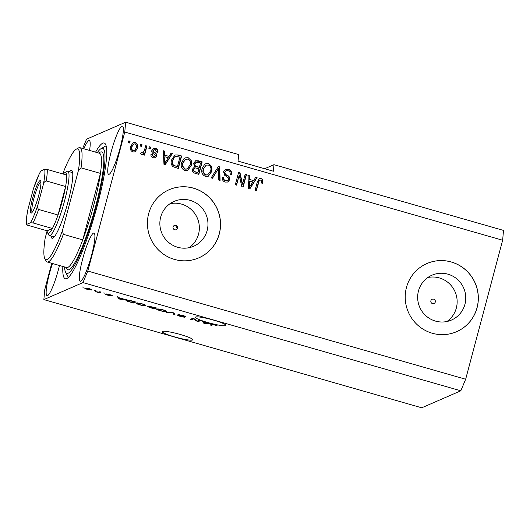 <?xml version="1.0" encoding="UTF-8"?>
<svg xmlns="http://www.w3.org/2000/svg" width="530" height="530" viewBox="0 0 530 530"><rect width="100%" height="100%" fill="white"/><g stroke="black" fill="none" stroke-linecap="round" stroke-linejoin="round"><path stroke-width="0.79" d="M177.504 228.191A2.325 2.279 66.5 0 0 174.37 225.429A2.325 2.279 66.5 0 0 173.814 229.298A2.325 2.279 66.5 0 0 177.504 228.191M177.239 228.304L175.463 225.409M435.296 302.014A2.325 2.279 66.5 0 0 432.169 299.251A2.325 2.279 66.5 0 0 431.606 303.114A2.325 2.279 66.5 0 0 435.296 302.014M464.942 304.286A24.453 23.983 66.5 0 0 457.357 279.343A24.453 23.983 66.5 0 0 431.957 275.209A24.453 23.983 66.5 0 0 418.468 290.983A24.453 23.983 66.5 0 0 426.06 315.926A24.453 23.983 66.5 0 0 451.454 320.06A24.453 23.983 66.5 0 0 464.942 304.286M446.956 321.498A24.453 23.983 66.5 0 0 456.33 308.036A24.453 23.983 66.5 0 0 427.842 277.515M207.15 230.47A24.453 23.983 66.5 0 0 199.558 205.521A24.453 23.983 66.5 0 0 174.165 201.387A24.453 23.983 66.5 0 0 160.676 217.161A24.453 23.983 66.5 0 0 168.268 242.111A24.453 23.983 66.5 0 0 193.662 246.238A24.453 23.983 66.5 0 0 207.15 230.47M189.164 247.676A24.453 23.983 66.5 0 0 198.531 234.214A24.453 23.983 66.5 0 0 170.05 203.692M219.294 233.896A37.16 36.451 66.5 0 0 207.76 195.981A37.16 36.451 66.5 0 0 169.169 189.707A37.16 36.451 66.5 0 0 148.665 213.676A37.16 36.451 66.5 0 0 160.199 251.584A37.16 36.451 66.5 0 0 198.79 257.865A37.16 36.451 66.5 0 0 219.294 233.896M198.757 257.878A37.16 36.451 66.5 0 0 219.228 233.929A37.16 36.451 66.5 0 0 207.707 196.027A37.16 36.451 66.5 0 0 169.136 189.72M477.086 307.718A37.16 36.451 66.5 0 0 465.552 269.803A37.16 36.451 66.5 0 0 426.961 263.523A37.16 36.451 66.5 0 0 406.457 287.492A37.16 36.451 66.5 0 0 417.991 325.407A37.16 36.451 66.5 0 0 456.582 331.687A37.16 36.451 66.5 0 0 477.086 307.718M456.549 331.7A37.16 36.451 66.5 0 0 477.02 307.744A37.16 36.451 66.5 0 0 465.499 269.843A37.16 36.451 66.5 0 0 426.928 263.536M174.688 336.934A15.794 1.928 -165.1 0 0 192.768 339.77A15.794 1.928 -165.1 0 0 180.326 334.49A15.794 1.928 -165.1 0 0 162.246 331.647A15.794 1.928 -165.1 0 0 174.688 336.934M207.826 322.531A15.794 1.928 -165.1 0 0 225.906 325.374A15.794 1.928 -165.1 0 0 213.457 320.087A15.794 1.928 -165.1 0 0 195.378 317.251A15.794 1.928 -165.1 0 0 207.826 322.531M120.018 148.287A25.082 3.796 -74 0 0 122.45 126.12A25.082 3.796 -74 0 0 111.068 152.176A25.082 3.796 -74 0 0 108.637 174.35A25.082 3.796 -74 0 0 120.018 148.287M89.563 150.427A25.082 3.796 -74 0 0 89.312 140.523A25.082 3.796 -74 0 0 83.859 148.797M52.49 263.509A25.082 3.796 -74 0 0 49.482 273.506A25.082 3.796 -74 0 0 47.051 295.68A25.082 3.796 -74 0 0 58.432 269.618A25.082 3.796 -74 0 0 59.466 265.503M91.564 255.215A25.082 3.796 -74 0 0 93.995 233.048A25.082 3.796 -74 0 0 82.62 259.104A25.082 3.796 -74 0 0 80.189 281.278A25.082 3.796 -74 0 0 91.564 255.215M62.845 266.471A70.609 10.68 -74 0 0 65.316 278.773A70.609 10.68 -74 0 0 97.341 205.428A70.609 10.68 -74 0 0 104.185 143.02A70.609 10.68 -74 0 0 95.579 152.15M51.761 263.297L44.719 289.764L43.864 299.589L421.728 407.795L460.822 390.802L465.658 379.242L502.645 240.236L503.5 230.411L273.957 164.678L264.642 168.726M273.957 164.678L273.387 171.23L238.069 161.12L238.646 154.568L125.636 122.205L86.542 139.198L82.667 148.453M197.465 321.021L199.313 320.213L200.598 320.584L198.28 321.591L196.908 321.2L193.543 318.901L191.694 319.709L190.409 319.338L192.734 318.331L194.106 318.722L197.465 321.021M184.566 316.556L179.253 314.933L184.599 317.238L180.372 316.49L177.272 315.098L183.32 316.867L177.961 314.568L182.525 315.39C185.096 316.145 186.215 316.655 185.878 316.913L184.566 316.556L184.698 316.085M179.332 314.628L179.213 314.966L179.306 314.621M183.32 316.867L183.201 316.443M166.281 312.428L172.495 312.534L173.82 312.919L175.198 314.986L173.88 314.608L172.959 312.866L166.281 312.428M162.823 309.745L166.102 310.944L166.559 311.653C166.022 311.991 163.975 311.7 160.438 310.779C157.205 309.765 155.972 309.129 156.741 308.857L162.823 309.745M142.278 303.862L145.558 305.061L146.015 305.77C145.472 306.108 143.431 305.817 139.893 304.896C136.66 303.882 135.428 303.24 136.197 302.974L142.278 303.862M123.49 299.006L126.597 299.39L120.33 299.271L119.078 298.913L117.448 296.773L118.78 297.158L119.17 297.767L123.49 299.006M82.441 286.988L84.058 287.214L82.441 286.988M43.864 299.589L82.958 282.596L87.794 271.042L124.782 132.036L125.636 122.205M460.822 390.802L82.958 282.596M84.966 288.095L89.305 288.691C91.65 289.426 92.511 289.883 91.882 290.062L87.563 289.453C85.237 288.724 84.376 288.274 84.966 288.095L84.82 288.221M94.32 290.387L95.937 290.612L94.32 290.387M98.918 292.096L99.792 291.719L101.078 292.083L99.388 292.818L95.433 291.646L98.918 292.096M103.151 292.918L104.768 293.143L103.151 292.918M106.179 293.918L109.763 294.548L112.28 295.66L107.504 294.269L111.399 295.932L108.067 295.323L105.616 294.276L110.081 295.581L106.113 293.978M110.081 295.581L109.876 295.177M126.226 300.132C126.69 299.768 128.651 300.053 132.102 300.967L135.746 302.014L133.428 303.021L128.022 301.444C126.133 300.729 125.53 300.291 126.226 300.132L126.021 300.311M148.069 306.035L156.29 307.897L153.972 308.904L147.333 306.585L149.202 306.764L147.983 306.108M208.085 323.227L211.192 323.618L204.924 323.492L203.672 323.134L202.043 320.994L203.374 321.379L203.765 321.988L208.085 323.227M215.929 325.493L213.51 324.579L211.437 325.36L210.158 324.996L211.728 324.307L215.299 324.771L217.24 325.851L215.929 325.493L216.127 325.022M242.554 184.122L245.198 174.191L246.483 174.555L243.164 187.03L241.799 186.639L239.229 175.205L236.585 185.149L235.3 184.778L238.619 172.303L239.991 172.701L242.554 184.122L242.223 184.261L239.659 172.84L239.991 172.701M223.567 171.733L225.594 169.275L228.43 169.216C230.987 170.123 231.988 171.919 231.444 174.608L230.113 174.403C230.437 172.528 229.709 171.269 227.933 170.64L226.025 170.66L224.866 172.058C224.859 173.621 225.681 174.701 227.324 175.304C229.245 176.212 230.053 177.669 229.742 179.683L227.84 182.009L225.25 182.075C222.931 181.286 221.99 179.683 222.441 177.265L223.773 177.47C223.474 179.06 224.077 180.107 225.594 180.604L227.39 180.597L228.47 179.286L228.403 177.908L224.68 175.258L223.567 171.733M211.172 177.868L218.38 166.513L219.711 166.89L220.089 180.425L218.764 180.048L218.724 168.176L212.503 178.252L211.172 177.868M208.727 163.571L211.848 166.572L211.96 171.21L208.343 176.192L205.309 176.364C202.135 174.761 201.075 172.157 202.129 168.553L204.58 164.432L205.733 163.73L208.727 163.571L208.396 163.717L211.848 166.572M188.177 157.688L191.303 160.689L191.416 165.32L187.792 170.309L184.765 170.481C181.585 168.878 180.525 166.274 181.585 162.67L184.036 158.549L185.189 157.847L188.177 157.688L191.303 160.689M169.077 156.403L171.15 152.984L172.482 153.369L165.221 164.711L163.969 164.353L163.333 150.745L164.671 151.13L164.757 155.164L169.077 156.403L164.757 155.164M128.346 142.649L128.823 140.867L130.108 141.232L129.631 143.014L128.346 142.649M465.658 379.242L87.794 271.042M502.645 240.236L124.782 132.036M130.638 146.366L133.202 142.683L135.369 142.563C137.674 143.743 138.409 145.637 137.568 148.248L135.024 151.845L132.864 151.958C130.585 150.811 129.843 148.943 130.638 146.366M140.225 146.048L140.702 144.266L141.987 144.63L141.51 146.412L140.225 146.048M144.425 150.394L145.677 145.69L146.962 146.061L144.551 155.131L143.266 154.767L143.65 153.316L142.471 154.435L141.702 154.488L140.622 153.66L141.45 152.501L142.987 152.859L144.425 150.394M148.897 148.532L149.367 146.75L150.653 147.115L150.182 148.897L148.897 148.532M151.845 150.434L153.461 148.426L155.661 148.374C157.443 148.99 158.205 150.255 157.947 152.17L156.622 151.964L155.23 149.645L153.965 149.659L153.19 150.58L153.263 151.481L154.343 152.329C156.065 153.064 156.873 154.29 156.748 156.019L155.323 157.755L153.216 157.788C151.507 157.264 150.758 156.118 150.97 154.356L152.302 154.561L153.514 156.476L154.839 156.502L155.416 155.833L155.21 154.959L153.912 154.031C152.243 153.316 151.553 152.117 151.845 150.434M171.607 159.901L174.986 154.959L177.987 154.945L181.631 155.986L178.312 168.46L172.926 166.672C171.137 164.757 170.7 162.498 171.607 159.901M193.662 163.373L195.669 160.742L198.379 160.782L202.182 161.869L198.863 174.344L195.027 173.25C192.953 172.641 192.105 171.269 192.469 169.143L194.55 166.923L193.662 163.373M253.671 180.624L255.738 177.206L257.077 177.59L249.809 188.938L248.557 188.574L247.927 174.973L249.266 175.351L249.352 179.392L253.671 180.624L249.352 179.392M261.197 178.597L262.893 180.028L262.827 183.248L261.502 183.042C262.019 181.737 261.767 180.737 260.753 180.034L259.216 180.611L256.328 190.8L255.043 190.436L257.295 181.969L259.375 178.663L261.197 178.597L262.893 180.028M128.763 141.086L130.108 141.232M129.777 141.377L129.36 142.934M133.037 142.762L135.369 142.563M135.037 142.709C137.343 143.888 138.078 145.783 137.237 148.393L137.568 148.248M137.237 148.393L134.858 151.911M133.785 143.941L131.619 146.79C130.983 148.579 131.413 149.917 132.911 150.818L134.421 150.599L136.283 147.89C136.925 146.101 136.495 144.75 134.991 143.849L133.785 143.941L131.95 146.644C131.314 148.433 131.745 149.771 133.242 150.672L134.421 150.599M132.911 150.818L133.242 150.672M131.619 146.79L131.95 146.644M140.642 144.485L141.987 144.63M141.656 144.776L141.238 146.34M145.618 145.916L146.962 146.061M146.631 146.201L144.273 155.051M142.298 154.495L143.65 153.316M141.119 152.647L142.272 152.912M141.941 153.057L142.987 152.859M149.308 146.969L150.653 147.115M150.321 147.261L149.91 148.817M153.303 148.506L155.661 148.374M155.33 148.519C157.112 149.135 157.874 150.394 157.615 152.315M153.965 149.659L153.19 150.58M152.859 150.719L152.931 151.626L153.263 151.481M152.931 151.626L154.011 152.474C155.734 153.21 156.542 154.435 156.416 156.158L156.748 156.019M156.416 156.158L155.164 157.814M150.951 154.548L152.302 154.561M151.971 154.707L153.183 156.622L153.514 156.476M153.183 156.622L154.839 156.502M171.024 153.19L172.482 153.369M172.151 153.508L165.016 164.651M163.346 150.99L164.671 151.13M164.34 151.275L164.426 155.31M164.797 156.748L164.605 163.379L168.268 157.741L164.797 156.748L164.936 163.233M174.82 155.038L177.987 154.945M177.656 155.085L181.631 155.986M181.3 156.131L178.04 168.381M175.337 156.396L173.86 157.523L172.555 160.431C171.886 162.266 172.111 163.922 173.237 165.413L177.417 166.639L179.961 157.079L175.337 156.396L174.191 157.383L172.886 160.285C172.217 162.12 172.442 163.777 173.568 165.267L177.417 166.639M174.92 166.162L175.251 166.016M173.237 165.413L173.568 165.267M172.555 160.431L172.886 160.285M173.86 157.523L174.191 157.383M190.972 160.828L191.085 165.466L191.416 165.32M191.085 165.466L187.627 170.375M185.023 157.92L187.845 157.827M185.573 159.278L182.525 163.22L182.313 166.195L184.811 169.169L187.07 169.05L190.137 164.936C190.932 162.273 190.151 160.345 187.799 159.146L185.573 159.278L182.857 163.074L182.645 166.049L185.142 169.024L187.401 168.904M184.811 169.169L185.142 169.024M182.313 166.195L182.645 166.049M182.525 163.22L182.857 163.074M195.51 160.822L202.182 161.869M201.851 162.014L198.591 174.271M196.345 162.173L194.616 163.876C194.338 165.473 195.013 166.447 196.643 166.804L199.346 167.334L200.506 162.962L196.676 162.034L195.789 162.312M195.06 168.043L193.483 169.448C193.264 170.945 193.947 171.819 195.53 172.065L197.968 172.522L198.955 168.792L195.391 167.904L194.417 168.182M193.483 169.448L193.814 169.302C193.596 170.806 194.278 171.674 195.861 171.919L197.968 172.522M195.391 167.904L193.814 169.302M194.616 163.876L194.947 163.73C194.669 165.333 195.345 166.307 196.974 166.659L199.346 167.334M196.676 162.034L194.947 163.73M211.516 166.711L211.629 171.349L211.96 171.21M211.629 171.349L208.177 176.258M205.567 163.81L208.396 163.717M206.117 165.161L203.069 169.103L202.857 172.078L205.355 175.052L207.614 174.933L210.682 170.819C211.477 168.156 210.702 166.228 208.35 165.029L206.117 165.161L203.401 168.964L203.189 171.932L205.693 174.907L207.945 174.787M205.355 175.052L205.693 174.907M202.857 172.078L203.189 171.932M203.069 169.103L203.401 168.964M218.254 166.711L219.711 166.89M219.38 167.036L219.751 180.326M212.298 178.193L218.724 168.176M225.435 169.355L228.43 169.216M228.099 169.355C230.656 170.262 231.656 172.065 231.106 174.754M226.025 170.66L224.866 172.058M224.535 172.204C224.528 173.767 225.349 174.847 226.992 175.45C228.914 176.351 229.722 177.815 229.41 179.829L229.742 179.683M229.41 179.829L227.675 182.075M222.401 177.451L223.773 177.47M223.441 177.61C223.143 179.206 223.746 180.253 225.263 180.75L225.594 180.604M225.263 180.75L227.39 180.597M245.138 174.41L246.483 174.555M246.152 174.701L242.892 186.951M236.314 185.069L239.229 175.205M238.56 172.528L239.659 172.84M255.619 177.411L257.077 177.59M256.745 177.735L249.61 188.879M247.941 175.211L249.266 175.351M248.934 175.496L249.02 179.531M249.391 180.969L249.199 187.6L252.863 181.962L249.391 180.969L249.531 187.454M262.562 180.173L262.496 183.393M259.819 180.094L259.216 180.611M258.885 180.756L256.056 190.72M259.21 178.736L260.866 178.743M86.377 288.048L86.264 288.452C85.774 288.558 86.297 288.857 87.834 289.36L90.597 289.691L90.835 289.188M89.073 288.631L86.138 288.565L86.277 288.035M90.597 289.691C91.094 289.592 90.57 289.287 89.033 288.79M99.666 291.772L99.388 292.818M111.061 294.958L110.969 295.309M119.323 298.006L119.946 298.986L122.794 299L119.369 297.827L119.078 298.913M133.706 301.974L133.428 303.021M127.637 300.026L127.511 300.503C126.981 300.603 127.326 300.901 128.545 301.391L132.414 302.537L134.189 301.762L128.565 300.397L127.326 300.656L127.498 300.02M137.595 302.895L137.482 303.73L140.152 304.776C142.868 305.479 144.399 305.691 144.736 305.399L145.001 304.796M142.066 303.803L137.469 303.345L137.482 303.73M144.736 305.399C145.313 305.207 144.405 304.73 142.02 303.981M154.25 307.857L153.972 308.904M149.44 306.068L149.202 306.764M148.725 306.671L152.958 308.42L153.654 308.115L148.691 306.665M153.925 308.003L154.74 307.645L149.354 306.4L153.925 308.003M158.139 308.778L158.033 309.613L160.696 310.659C163.419 311.362 164.943 311.574 165.28 311.282L165.546 310.679M162.611 309.686L158.019 309.228L158.033 309.613M165.28 311.282C165.864 311.09 164.956 310.613 162.564 309.865M174.185 313.455L173.88 314.608M167.712 312.455L167.619 312.813M198.558 320.544L198.28 321.591M197.034 320.723L196.908 321.2M191.973 318.662L191.694 319.709M203.917 322.227L204.54 323.207L207.389 323.227L203.964 322.048L203.672 323.134M211.722 324.314L211.437 325.36M69.357 171.7A35.305 5.34 106 0 1 72.186 171.011A35.305 5.34 106 0 1 68.092 201.592A35.305 5.34 106 0 1 52.98 238.089A35.305 5.34 106 0 1 50.946 236.009M47.104 230.921L45.176 238.156A57.598 8.712 -74 0 0 44.845 258.68L46.064 260.939A59.459 8.997 106 0 0 47.196 261.992A59.459 8.997 106 0 0 63.328 234.333L82.753 239.891A59.459 8.997 -74 0 0 93.585 205.786A59.459 8.997 -74 0 0 100.448 173.403L81.024 167.844A59.459 8.997 106 0 0 79.931 147.671L99.441 153.263M64.554 266.961A65.031 9.838 -74 0 0 65.614 272.268A65.031 9.838 -74 0 0 96.347 205.859A65.031 9.838 -74 0 0 100.998 148.698A65.031 9.838 -74 0 0 97.288 152.64M44.845 258.68A57.598 8.712 -74 0 0 62.407 230.669L78.413 170.494A57.598 8.712 -74 0 0 76.188 149.235L78.413 147.963A59.459 8.997 106 0 1 79.931 147.671M76.188 149.235A57.598 8.712 -74 0 0 62.719 173.913M63.328 234.333L62.407 230.669M78.413 170.494L81.024 167.844M47.196 261.992L66.614 267.551A59.459 8.997 -74 0 0 82.753 239.891L100.448 173.403A59.459 8.997 -74 0 0 99.355 153.23M32.648 198.154A16.907 2.557 106 0 1 40.638 180.889A16.907 2.557 106 0 1 38.677 195.53A16.907 2.557 106 0 1 31.442 213.014A16.907 2.557 106 0 1 32.648 198.154M40.896 181.956A15.794 2.392 -74 0 0 33.907 198.372A15.794 2.392 -74 0 0 32.224 212.238M64.739 172.701L66.972 171.428A33.443 5.061 106 0 1 67.827 171.263A33.443 5.061 106 0 1 64.581 200.824A33.443 5.061 106 0 1 49.409 235.565A33.443 5.061 106 0 1 48.773 234.975L47.554 232.716A31.588 4.777 -74 0 0 52.39 228.49A31.588 4.777 -74 0 0 58.028 215.008A31.588 4.777 -74 0 0 62.487 200.459A31.588 4.777 -74 0 0 65.614 186.494A31.588 4.777 -74 0 0 66.614 175.026A31.588 4.777 -74 0 0 64.739 172.701A31.588 4.777 -74 0 0 63.328 174.085M38.604 209.443L58.028 215.008L65.614 186.494L46.196 180.929C44.52 181.492 43.553 182.77 43.274 184.758A29.726 4.498 -74 0 0 44.619 169.309L40.929 170.912A29.726 4.498 -74 0 0 33.337 189.077L28.05 208.926A29.726 4.498 -74 0 0 26.705 224.375L30.396 222.772A29.726 4.498 -74 0 0 37.994 204.606C37.246 206.468 37.451 208.078 38.604 209.443A31.588 4.777 106 0 1 32.966 222.925L52.39 228.49L47.09 230.795A31.588 4.777 -74 0 0 47.554 232.716M33.337 189.077L39.167 174.012L40.929 170.912M47.09 230.795L27.666 225.23C26.434 224.753 26.109 224.462 26.705 224.375L26.5 224.607C26.043 221.553 26.493 216.618 27.851 209.787L28.05 208.926M32.966 222.925L30.396 222.772M37.994 204.606L43.274 184.758M44.619 169.309L47.19 169.461A31.588 4.777 106 0 1 46.196 180.929M66.614 175.026L47.19 169.461M154.011 152.474L154.343 152.329M164.585 160.61L164.916 160.471M198.048 160.928L198.379 160.782M195.53 172.065L195.861 171.919M196.643 166.804L196.974 166.659M217.333 170.137L217.664 169.991M226.992 175.45L227.324 175.304M249.179 184.838L249.511 184.692M258.276 182.38L258.607 182.234M173.204 312.74L173.085 313.164M172.137 312.528L172.051 312.866M213.139 324.267L213.034 324.671M98.938 153.117A61.314 9.275 106 0 1 95.685 206.144A61.314 9.275 106 0 1 66.204 267.438M137.336 303.471L137.489 302.888M157.88 309.354L158.033 308.771M65.614 272.268L68.403 277.442M100.998 148.698L106.106 145.79M49.409 235.565L54.232 236.95M67.827 171.263L72.65 172.641"/></g></svg>
